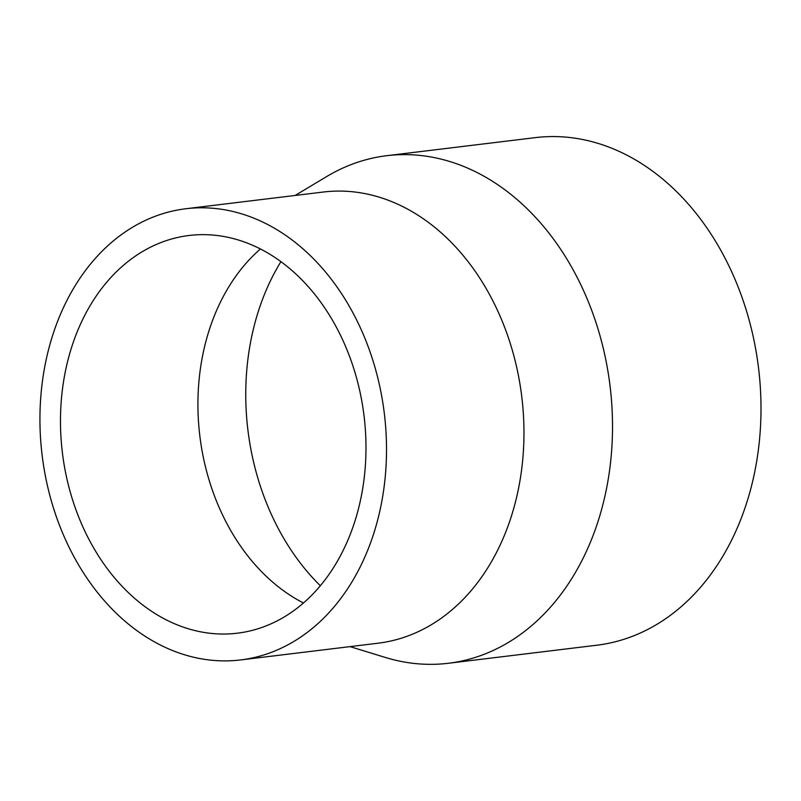 <?xml version="1.0" encoding="UTF-8"?>
<svg xmlns="http://www.w3.org/2000/svg" width="801" height="801" viewBox="0 0 801 801"><rect width="100%" height="100%" fill="white"/><g stroke="black" fill="none" stroke-linecap="round" stroke-linejoin="round"><path stroke-width="1.2" d="M280.921 261.657A225.321 170.903 -96.9 0 0 320.35 585.761M350.017 646.627L385.261 657.431A255.659 193.912 -96.9 0 0 448.43 663.268L596.915 645.205A255.659 193.912 -96.9 0 0 757.976 452.825A255.659 193.912 -96.9 0 0 661.486 178.052A255.659 193.912 -96.9 0 0 535.168 137.642L386.693 155.704A255.659 193.912 -96.9 0 0 326.758 176.51L295.138 195.454M448.43 663.268A255.659 193.912 -96.9 0 0 609.501 470.888A255.659 193.912 -96.9 0 0 513.01 196.115A255.659 193.912 -96.9 0 0 386.693 155.704M240.66 659.924L378.112 643.203A227.244 172.365 -96.9 0 0 521.281 472.2A227.244 172.365 -96.9 0 0 435.514 227.955A227.244 172.365 -96.9 0 0 323.234 192.04L185.782 208.751A227.244 172.365 -96.9 0 0 42.113 455.148A227.244 172.365 -96.9 0 0 240.66 659.924A227.244 172.365 -96.9 0 0 383.829 488.92A227.244 172.365 -96.9 0 0 298.062 244.675A227.244 172.365 -96.9 0 0 185.782 208.751M288.01 267.154A200.32 151.94 -96.9 0 0 189.036 235.484A200.32 151.94 -96.9 0 0 62.388 452.685A200.32 151.94 -96.9 0 0 237.406 633.19A200.32 151.94 -96.9 0 0 363.614 482.452A200.32 151.94 -96.9 0 0 288.01 267.154M260.415 248.971A200.32 151.94 -96.9 0 0 199.839 435.964A200.32 151.94 -96.9 0 0 303.479 602.993"/></g></svg>
